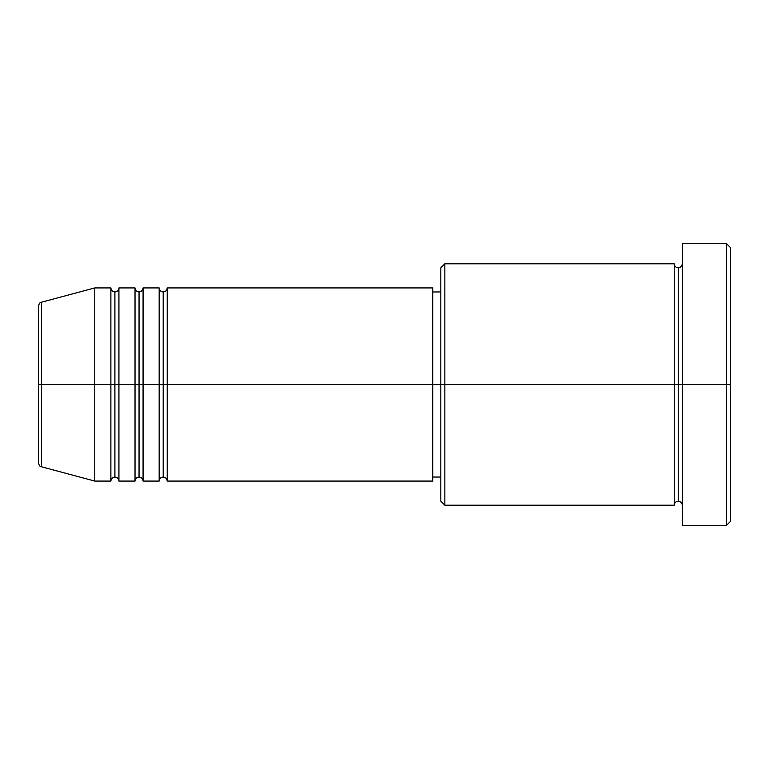<?xml version="1.0" encoding="UTF-8"?>
<svg xmlns="http://www.w3.org/2000/svg" width="769" height="769" viewBox="0 0 769 769"><rect width="100%" height="100%" fill="white"/><g stroke="black" fill="none" stroke-linecap="round" stroke-linejoin="round"><path stroke-width="1.15" d="M38.45 384.5L38.45 462.89C39.219 465.649 40.209 466.946 41.43 466.773L41.43 384.5L41.43 466.773L41.43 384.5L38.45 384.5L38.45 306.11L38.45 384.5L94.779 384.5L41.43 384.5L41.43 302.227C40.209 302.054 39.219 303.351 38.45 306.11L38.45 384.5M682.266 505.214C682.016 502.782 680.671 501.436 678.239 501.196C675.807 501.436 674.461 502.782 674.221 505.214L674.221 263.786L674.221 384.5L678.239 384.5L678.239 267.804L678.239 384.5L678.239 267.804L678.239 384.5L682.266 384.5L682.266 525.333L682.266 243.667L682.266 384.5L726.522 384.5L726.522 525.333L726.522 384.5L730.55 384.5L730.55 247.685L730.55 521.315L730.55 384.5L444.857 384.5L444.857 505.214L444.857 384.5L432.784 384.5L432.784 481.077L432.784 384.5L167.209 384.5L167.209 287.923L167.209 384.5L163.191 384.5L163.191 291.951L163.191 384.5L159.164 384.5L159.164 287.923L159.164 384.5L143.072 384.5L143.072 287.923L143.072 384.5L139.045 384.5L139.045 291.951L139.045 384.5L135.027 384.5L135.027 287.923L135.027 384.5L118.926 384.5L118.926 287.923L118.926 384.5L114.898 384.5L114.898 291.951L114.898 384.5L110.88 384.5L110.88 287.923L110.88 384.5L94.779 384.5L94.779 481.077L94.779 384.5L110.88 384.5L110.88 287.923L94.779 287.923L94.779 384.5L94.779 287.923L41.43 302.227M167.209 481.077C166.969 478.635 165.623 477.299 163.191 477.049C160.75 477.299 159.414 478.635 159.164 481.077L159.164 384.5L163.191 384.5L163.191 291.951L163.191 477.049L163.191 384.5L163.191 477.049L163.191 384.5L167.209 384.5L167.209 481.077L432.784 481.077M143.072 481.077C142.823 478.635 141.477 477.299 139.045 477.049C136.613 477.299 135.267 478.635 135.027 481.077L135.027 384.5L139.045 384.5L139.045 291.951L139.045 477.049L139.045 384.5L139.045 477.049L139.045 384.5L143.072 384.5L143.072 481.077L159.164 481.077M118.926 481.077C118.676 478.635 117.34 477.299 114.898 477.049C112.466 477.299 111.13 478.635 110.88 481.077L110.88 384.5L114.898 384.5L114.898 291.951L114.898 477.049L114.898 384.5L114.898 477.049L114.898 384.5L118.926 384.5L118.926 481.077L135.027 481.077M110.88 287.923C111.13 290.365 112.466 291.701 114.898 291.951C117.34 291.701 118.676 290.365 118.926 287.923L118.926 384.5L135.027 384.5L135.027 287.923C135.267 290.365 136.613 291.701 139.045 291.951C141.477 291.701 142.823 290.365 143.072 287.923L143.072 384.5L159.164 384.5L159.164 287.923C159.414 290.365 160.75 291.701 163.191 291.951C165.623 291.701 166.969 290.365 167.209 287.923L167.209 384.5L432.784 384.5L432.784 287.923L432.784 384.5L440.829 384.5L440.829 501.196L440.829 267.804L440.829 384.5L674.221 384.5L674.221 263.786L444.857 263.786L444.857 384.5L444.857 263.786L440.829 267.804M726.522 384.5L726.522 243.667L726.522 384.5M674.221 384.5L674.221 505.214L674.221 384.5M678.239 384.5L678.239 501.196L678.239 384.5M110.88 384.5L110.88 481.077L110.88 384.5M118.926 384.5L118.926 481.077L118.926 384.5M135.027 384.5L135.027 481.077L135.027 384.5M143.072 384.5L143.072 481.077L143.072 384.5M159.164 384.5L159.164 481.077L159.164 384.5M167.209 384.5L167.209 481.077L167.209 384.5M674.221 505.214L444.857 505.214L440.829 501.196M682.266 525.333L726.522 525.333L730.55 521.315M674.221 263.786C674.461 266.218 675.807 267.564 678.239 267.804C680.671 267.564 682.016 266.218 682.266 263.786M440.829 477.049L432.784 477.049M110.88 481.077L94.779 481.077L41.43 466.773M135.027 287.923L118.926 287.923M730.55 247.685L726.522 243.667L682.266 243.667M440.829 291.951L432.784 291.951M432.784 287.923L167.209 287.923M159.164 287.923L143.072 287.923"/></g></svg>
